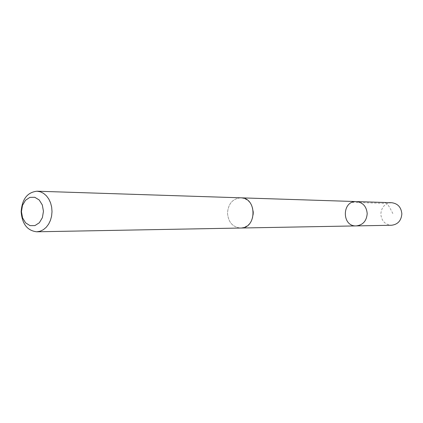 <?xml version="1.0" encoding="UTF-8"?>
<svg xmlns="http://www.w3.org/2000/svg" width="423" height="423" viewBox="0 0 423 423"><rect width="100%" height="100%" fill="white"/><g stroke="black" fill="none" stroke-linecap="round" stroke-linejoin="round"><path stroke-width="0.32" stroke-dasharray="2.12 1.59" d="M391.661 202.712C385.062 203.262 381.451 207.053 380.822 214.096C381.514 220.949 385.078 224.671 391.508 225.258M253.446 212.764C252.647 203.87 248.449 198.895 240.856 197.832C232.719 198.588 228.267 203.675 227.495 213.086C228.335 222.244 232.719 227.225 240.645 228.023C248.454 226.998 252.721 221.911 253.446 212.764M356.235 225.903C341.594 226.702 341.779 200.571 356.404 201.57M240.861 197.821C232.713 198.577 228.256 203.664 227.484 213.086C228.325 222.249 232.713 227.236 240.65 228.034M352.11 202.363L384.221 203.341C386.807 201.57 389.921 207.688 393.057 213.996M240.645 228.023L241.131 228.018M240.856 197.832L241.343 197.848"/><path stroke-width="0.63" d="M367.201 213.61C366.588 220.97 362.929 225.068 356.235 225.903C341.594 226.702 341.779 200.571 356.404 201.57C362.918 202.443 366.519 206.456 367.201 213.61C366.588 220.97 362.929 225.068 356.235 225.903L391.508 225.258C397.826 224.481 401.274 220.684 401.85 213.869C401.205 207.238 397.81 203.521 391.661 202.712L356.404 201.57C362.918 202.443 366.519 206.456 367.201 213.61M36.738 231.793L240.65 228.034C256.962 228.536 257.179 197.552 240.861 197.821L37.023 191.207C27.358 192.269 22.065 199.106 21.15 211.722C22.128 224 27.321 230.694 36.738 231.793L40.106 231.238L43.315 229.726L46.197 227.32L48.619 224.132L50.448 220.325L51.601 216.079L52.013 211.606L51.664 207.127L50.57 202.866L48.793 199.032L46.419 195.812L43.569 193.369L40.386 191.809L37.023 191.207M21.451 211.632L22.562 217.871L25.613 222.863L30.012 225.628L34.908 225.602L39.334 222.762L42.39 217.655L43.458 211.304L42.321 204.986L39.207 199.973L34.749 197.266L29.859 197.382L25.486 200.28L22.493 205.361L21.451 211.632M241.131 228.018L356.235 225.903M241.343 197.848L356.404 201.57"/></g></svg>
